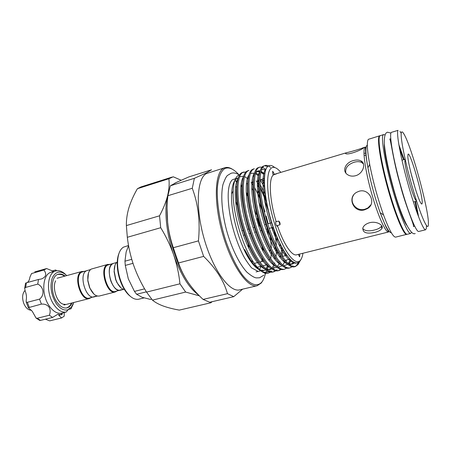 <?xml version="1.0" encoding="UTF-8"?>
<svg xmlns="http://www.w3.org/2000/svg" width="451" height="451" viewBox="0 0 451 451"><rect width="100%" height="100%" fill="white"/><g stroke="black" fill="none" stroke-linecap="round" stroke-linejoin="round"><path stroke-width="0.68" d="M384.325 143.813C383.271 156.412 399.242 214.8 406.571 225.111M384.607 134.826L383.626 134.545L383.226 134.832C380.813 137.222 384.635 161.193 392.02 187.61C399.377 214.05 407.935 234.537 410.686 233.443L411.532 232.288M383.626 134.545L379.86 135.852C377.34 138.271 381.061 162.225 388.435 188.591C395.781 214.975 404.429 235.394 407.292 234.272L410.686 233.443M110.788 280.888C113.466 287.529 116.617 290.647 120.248 290.241C112.508 293.065 104.824 267.573 112.293 263.807L113.257 263.384C108.99 265.769 108.167 271.603 110.788 280.888M114.994 265.278L114.092 271.609L115.659 279.614L116.961 282.647L120.834 287.727M117.243 262.025C115.146 263.581 114.142 266.699 114.233 271.378L115.851 279.648L117.198 282.783C119.549 287.152 122.074 289.384 124.775 289.469M121.482 289.655L115.456 291.459C107.642 294.3 99.97 268.886 107.524 265.109L116.724 262.443M116.82 291.109L115.18 291.994C107.101 294.931 99.181 268.683 106.988 264.788L109.847 264.314M115.18 291.994L99.31 296.019C95.736 296.527 92.556 293.776 89.772 287.772L87.894 280.539C87.421 274.8 88.514 270.989 91.175 269.1L107.992 264.354M86.31 270.888L87.331 270.448L86.31 270.888C78.423 274.732 86.023 299.774 94.174 296.859C86.023 299.774 78.423 274.732 86.31 270.888M93.904 294.058L89.591 287.699L87.776 280.691L88.452 273.024M90.527 269.58L81.699 272.145C73.739 276.006 81.327 300.964 89.546 298.038L95.482 296.262M84.179 271.31L81.18 271.829C72.949 275.809 80.78 301.589 89.281 298.562L91.012 297.666M65.107 276.051C62.802 274.27 60.564 273.656 58.382 274.202C51.053 275.567 50.106 292.925 57.102 302.328C60.333 306.719 63.659 308.563 67.075 307.87C69.245 307.272 70.908 305.631 72.053 302.931M53.827 271.502L46.628 268.548L43.888 270.025C47 274.146 46.115 277.145 41.233 279.022L38.476 279.468L37.766 284.107C43.82 286.87 44.863 295.151 39.541 299.12L41.402 304.104C44.576 303.85 47.101 304.814 48.984 307.007C50.405 309.476 50.529 312.222 49.356 315.238L37.224 318.259L40.5 320.407L39.417 320.283M41.402 304.104L28.312 307.683L32.252 311.269L36.097 318.113L37.224 318.259M66.799 275.589C60.637 270.217 55.783 271.023 52.237 278.019C49.728 286.481 51.11 295.044 56.381 303.715C60.248 308.912 64.166 310.914 68.135 309.719L66.235 312.024C62.137 312.723 58.168 310.468 54.317 305.265C45.731 293.804 46.927 272.59 55.868 270.933C59.098 270.149 62.351 271.344 65.626 274.518M55.868 270.933L51.267 272.212C42.259 273.892 41.002 295.055 49.61 306.466C53.472 311.647 57.463 313.885 61.59 313.18L60.755 314.747L58.709 315.255L61.618 317.949L49.683 320.875L45.404 319.195M49.356 315.238L52.587 317.419L57.914 314.206L60.755 314.747M56.792 270.741L55.636 269.974L55.789 270.955M73.254 304.013L70.948 308.834L68.225 309.516M37.766 284.107L25.656 287.405L24.687 288.279L25.155 290.929C26.417 294.086 26.767 297.164 26.209 300.157L26.209 302.125L27.359 302.311L29.214 307.255M43.888 270.025L31.542 273.56L29.901 277.196C29.591 279.643 28.729 281.424 27.319 282.54M66.235 312.024L61.59 313.18M73.755 302.503L70.959 307.813L70.023 307.836L68.135 309.719M52.587 317.419L40.5 320.407M64.189 312.537L64.217 316.174L61.618 317.949M70.959 307.813L70.948 308.834M39.541 299.12L27.359 302.311M25.527 283.273L26.406 282.788L25.656 287.405M38.476 279.468L26.406 282.788M31.542 273.56L31.976 273.368M46.628 268.548L34.778 271.885M55.636 269.974L51.944 271M60.902 314.454L61.86 314.877L62.559 312.938M24.974 290.478C22.353 293.471 21.93 297.716 23.694 303.23C25.645 307.858 28.221 310.198 31.423 310.249M128.546 245.496L123.388 247.182C119.346 249.877 117.412 255.796 117.593 264.934C117.987 272.596 119.881 279.868 123.275 286.751C128.264 295.946 133.411 300.101 138.699 299.222L144.027 297.914M128.574 245.671L126.162 251.946L124.955 261.185L125.288 265.408L128.304 278.848L134.46 291.397L136.625 294.272L142.104 297.277L150.482 299.425L151.637 299.143M238.72 174.537C233.449 168.747 228.787 166.78 224.733 168.64C220.714 171.25 218.256 177.705 217.348 188.005C216.689 202.358 219.817 222.225 225.821 240.845C230.692 254.854 236.155 266.141 242.21 274.704C250.057 284.852 257.211 287.191 261.743 282.151C263.412 280.094 264.669 277.128 265.509 273.255M262.967 280.364L261.292 282.991L257.177 285.725C247.751 288.51 231.532 265.476 222.552 233.719C213.47 201.997 214.715 172.22 223.826 168.138L224.886 167.704C227.219 167.011 229.79 167.563 232.598 169.367M273.836 173.077L274.135 174.39L276.694 173.753L273.272 174.994L272.776 173.804L272.663 171.233L273.836 173.077M279.97 224.807L277.393 225.5L277.117 226.278C275.95 225.173 275.499 223.64 275.764 221.683L278.786 221.091C279.891 222.146 280.285 223.386 279.97 224.807L278.87 221.187M299.481 254.105C299.87 255.593 299.892 256.478 299.554 256.76L298.337 254.392M248.913 248.484L248.27 243.929M237.423 205.583L235.614 201.456M224.886 167.704L206.643 173.494C196.963 177.745 195.125 207.381 204.134 238.737C213.03 270.132 229.722 292.755 239.723 289.846L257.177 285.725M194.37 178.308L206.13 173.009L211.564 169.79L188.89 176.893L177.164 182.052L170.36 185.784L194.37 178.308L192.273 188.276L167.902 195.723L170.36 185.784M407.963 154.428L407.856 156.852C408.24 164.976 416.38 194.719 420.185 201.907C421.245 204.027 421.894 204.562 422.119 203.514C423.681 198.181 409.626 149.315 407.963 154.428M405.06 159.383L404.868 161.588C405.133 168.505 411.91 193.265 415.202 199.353L416.628 201.169L413.404 202.014M174.374 183.439L177.779 181.764M266.045 268.328L267.764 265.43M269.309 259.652L269.405 258.987M269.878 252.019L269.85 249.296M268.559 235.901L267.274 228.916M261.805 209.467L258.964 202.161M253.107 190.457L251.714 188.236M242.914 178.855L242.458 178.613M238.162 177.959L236.916 178.483C233.815 180.394 232.051 185.541 231.611 193.919C230.529 212.314 239.323 244.453 249.623 259.737C252.509 264.145 255.266 267.201 257.893 268.892M275.116 249.82L275.014 246.844M273.3 231.82L272.511 227.518M271.508 222.811L271.175 221.385M268.007 209.856L264.59 200.114M259.116 188.05L257.273 184.763M243.709 172.023L241.646 172.789C234.96 176.33 234.926 201.659 243.004 227.941C251.342 255.198 264.348 273.949 272.641 272.071L273.734 271.806C265.476 273.678 252.492 254.905 244.149 227.631C236.065 201.332 236.065 175.991 242.723 172.462L245.981 171.927M257.301 182.818L258.959 185.603M260.295 188.05L266.716 202.77M273.813 228.719L275.042 236.206M276.102 248.005L276.159 251.641M274.501 265.306L274.4 265.639M274.039 266.693L273.537 267.933M273.458 268.103L273.261 268.52M278.853 263.497L279.028 262.786M279.936 256.997L280.065 255.356M280.15 247.125L279.97 243.839M264.354 186.951L260.142 179.763M247.915 170.737L246.939 171.171C240.411 174.667 240.541 200.035 248.636 226.408C256.997 253.755 269.884 272.607 278.019 270.769L279.118 270.504C271.017 272.336 258.152 253.462 249.786 226.092C241.685 199.703 241.522 174.328 248.022 170.839L248.991 170.405L247.915 170.737M284.147 261.896L284.344 261.016M285.094 255.711L285.257 253.203M255.452 173.145C256.551 171.538 258.028 171.047 259.883 171.673L259.81 171.605M253.22 169.114L252.272 169.542C245.896 172.992 246.19 198.395 254.308 224.863C262.691 252.306 275.454 271.26 283.431 269.461L284.536 269.191C276.593 270.989 263.858 252.008 255.469 224.547C247.345 198.062 247.018 172.648 253.361 169.21L254.302 168.781L253.22 169.114M260.988 171.391L263.44 174.013M265.532 170.506L265.126 170.112M259.652 167.146L257.634 167.902C251.421 171.307 251.883 196.743 260.018 223.307C268.424 250.846 281.063 269.907 288.871 268.142L289.987 267.871C282.208 269.63 269.597 250.547 261.185 222.986C253.045 196.41 252.549 170.963 258.733 167.569L259.652 167.146L261.997 167.152M262.668 167.377L265.876 169.503M267.736 166.498L264.495 165.709M295.326 266.58L292.885 266.456C284.604 264.015 273.103 243.405 265.667 217.01C258.677 192.075 258.468 169.001 264.134 165.912L263.034 166.25C256.98 169.61 257.611 195.086 265.769 221.74C274.197 249.375 286.712 268.542 294.351 266.817L295.326 266.58L298.072 264.568L299.571 261.529M265.03 165.5C266.592 165.021 268.413 165.635 270.493 167.344M256.185 265.966C260.672 271.57 264.557 273.988 267.849 273.227L268.384 273.097C264.917 273.892 260.847 271.513 256.185 265.966L253.27 261.901C242.012 245.4 232.18 210.504 233.19 191.038C233.567 182.277 235.349 176.995 238.534 175.191L239.673 174.751M268.108 273.159L270.048 272.083M270.51 271.654L270.961 271.152M271.665 270.978L270.899 271.761M270.408 272.15L268.384 273.097M273.182 271.908L275.161 270.696M276.948 269.698L276.254 270.425M275.77 270.825L273.734 271.806M278.56 270.606L280.545 269.348M281.159 269.495L279.118 270.504M286.582 268.153L284.536 269.191M292.987 265.802L292.524 266.344M292.039 266.8L289.987 267.871M296.149 265.932L298.709 262.251M365.964 153.306L363.968 153.239M345.319 153.239L346.689 152.658C350.613 151.869 361.341 148.7 363.179 147.725L363.557 147.787C363.078 149.326 348.719 155.195 345.77 153.701L345.319 153.239M346.689 152.658L274.135 174.39M380.03 135.689L368.382 139.325C366.635 141.518 367.063 149.845 369.673 164.305C373.028 181.528 377.65 198.401 383.53 214.93C389.128 229.937 393.182 237.327 395.702 237.108L407.005 234.289M379.748 135.723L379.325 136.01C376.788 138.44 380.486 162.388 387.866 188.744C395.206 215.121 403.87 235.529 406.751 234.407M417.169 213.086L415.016 201.591M403.566 159.755L399.569 148.762M418.663 217.083L415.63 201.428M404.181 159.581L398.819 144.568M425.648 229.779C423.371 230.765 415.219 209.986 407.817 183.309C400.392 156.649 396.096 132.605 398.036 130.345L391.214 132.414C389.055 134.731 393.131 158.746 400.539 185.293C407.918 211.857 416.256 232.507 418.753 231.47L425.648 229.779L426.358 228.364L426.449 225.534M401.215 133.327L400.031 131.371M428.36 225.162L428.388 221.847C427.61 205.735 412.293 149.777 404.767 135.514C403.2 132.442 402.129 131.32 401.542 132.149C399.642 134.421 404.75 160.951 412.53 187.757C420.287 214.608 427.683 231.464 428.36 225.162M271.265 254.325L271.372 251.342M270.933 241.477L270.008 234.165M260.661 200.306L257.803 193.874M253.276 185.637L251.111 182.458L253.27 185.462M247.949 178.675L247.43 178.156M261.388 270.279L263.204 270.183M260.943 270.921C257.735 269.067 254.381 265.583 250.874 260.481L244.589 249.533C245.513 252.182 248.309 257.29 250.113 260.03C253.609 265.351 256.912 268.728 260.024 270.143M260.447 270.324L263.299 270.814M266.468 269.427L266.834 269.078M269.957 270.572L269.241 271.169M268.537 271.615C266.648 272.641 264.466 272.596 261.986 271.463M280.815 172.355C277.173 167.935 274.084 166.458 271.564 167.924C265.256 171.408 266.569 198.852 275.099 225.325C283.544 251.861 295.788 267.319 300.676 259.894C301.736 258.412 302.491 256.196 302.948 253.242M300.941 259.5L300.169 260.802L297.75 262.724C291.126 265.38 278.757 246.133 271.012 220.144C263.237 194.206 262.437 169.672 268.215 166.103C270.036 164.908 272.212 165.382 274.744 167.524M292.885 266.456C295.18 266.75 297.062 265.836 298.539 263.728L299.921 261.129M366.116 155.347L364.053 155.319M353.336 160.595C356.341 159.739 358.889 159.84 360.986 160.906C366.359 163.375 363.196 173.736 355.518 175.743C352.564 176.493 349.959 176.166 347.704 174.751C341.537 170.98 345.596 162.478 353.336 160.595M345.827 173.004C344.981 168.031 347.766 164.446 354.176 162.236C357.169 161.385 359.712 161.481 361.792 162.535L363.461 163.978M386.597 227.535L386.231 227.422M277.393 225.5C283.459 243.906 291.938 256.36 296.634 254.815L388.661 231.944C385.706 233.004 377.842 215.612 371.539 193.107C365.209 170.619 362.362 149.817 364.949 147.37L365.428 147.054L365.581 151.361C365.812 155.009 366.595 160.505 367.931 167.845C370.88 183.134 374.978 198.113 380.221 212.771C385.267 226.216 388.954 232.846 391.288 232.671M381.704 225.725L381.45 226.278C380.294 227.907 377.977 229.153 374.482 230.016C368.755 231.459 364.82 230.963 362.666 228.533M369.611 222.704C376.653 220.81 384.19 225.353 381.822 228.595C380.667 230.241 378.344 231.493 374.843 232.361C366.336 234.187 362.367 232.626 362.937 227.665C363.957 225.382 366.184 223.724 369.611 222.704M370.914 204.788L367.836 207.967L364.977 209.208C356.662 211.863 348.623 202.172 353.68 194.962M359.075 191.247C369.403 187.954 376.737 203.48 367.514 208.559L364.645 209.805C353.956 213.284 346.672 197.758 356.617 192.295L359.075 191.247M414.881 187.25L410.754 172.164M178.511 262.967L173.297 247.717L198.429 240.879L203.638 256.388L178.511 262.967C180.823 269.76 184.031 276.215 188.135 282.326C192.335 288.42 197.324 294.114 203.085 299.413L227.467 293.669L233.759 296.657L209.743 302.249L203.085 299.413M242.627 289.159L233.759 296.657M227.467 293.669C223.927 280.883 215.99 268.452 203.638 256.388M167.902 195.723C166.876 204.653 166.785 213.486 167.625 222.219C168.561 230.94 170.45 239.442 173.297 247.717M198.429 240.879C200.334 221.813 198.282 204.28 192.273 188.276M273.272 174.994C268.486 178.726 269.619 200.599 276.209 221.791M198.558 294.988C189.155 288.24 180.879 274.918 173.725 255.029C166.334 233.703 163.995 209.585 167.586 195.745L168.347 193.067M167.073 208.351L167.625 222.219C169.576 242.148 177.271 265.391 186.663 280.071M152.455 300.124L146.536 292.107L179.949 283.803L185.649 292.068L152.455 300.124C155.144 302.379 158.741 304.34 163.245 306.015C167.862 307.672 173.218 309.031 179.312 310.108L210.814 302.79L212.162 301.685M181.133 180.225L173.24 176.781L168.894 178.748L137.42 188.693L140.96 186.928L172.141 177.063M159.536 215.809L160.708 227.716L127.323 237.294L126.376 225.579L159.536 215.809C163.307 208.695 165.991 202.003 167.586 195.745C169.057 189.51 169.491 183.845 168.894 178.748M210.814 302.79L210.2 302.142M199.41 295.856L185.649 292.068M179.949 283.803C178.974 274.095 176.899 264.506 173.725 255.029C170.399 245.519 166.058 236.414 160.708 227.716M127.323 237.294C128.445 246.968 130.604 256.439 133.795 265.707C137.076 274.879 141.326 283.679 146.536 292.107M137.42 188.693C133.738 195.041 130.92 201.326 128.969 207.545C127.126 213.746 126.257 219.755 126.376 225.579M130.057 296.098C127.34 293.939 124.876 290.703 122.666 286.396C119.419 279.817 117.61 272.866 117.237 265.538C117.068 260.706 117.638 256.681 118.951 253.462M132.989 263.333L125.288 265.408M124.955 261.185L131.748 259.336M146.378 291.848L136.625 294.272M134.46 291.397L144.602 288.854M366.855 145.402C365.271 147.488 365.626 154.964 367.931 167.845L369.673 164.305M259.477 269.484L261.168 266.242M262.538 260.672L262.764 258.908M263.068 251.376L262.905 247.328M260.915 232.366L260.582 230.715M259.534 226.052L257.436 218.335M256.157 214.31L254.291 209.055M247.695 194.714L246.235 192.222M242.159 186.421L241.279 185.389M237.26 181.702L234.903 180.417M259.861 195.046L257.487 190.294M253.253 183.371L252.312 182.103M248.275 177.79L247.706 177.35M236.713 186.923C234.035 204.878 245.513 245.383 257.673 260.915M265.025 268.198C267.578 269.675 269.777 269.923 271.615 268.937M277.5 253.812L277.641 250.914M277.348 241.477L276.852 236.651M265.374 194.669L260.075 184.51M258.863 182.627L257.42 180.592M253.727 176.493L253.062 175.935M242.232 184.544C239.34 202.476 251.314 244.746 263.694 260.182M279.97 264.325L280.144 263.987M282.258 256.365L282.777 249.037M264.325 181.646L262.956 179.616M259.218 175.219L255.559 172.75M247.785 182.193C246.736 192.442 248.371 205.566 252.69 221.559C257.639 238.224 263.316 250.846 269.732 259.415M285.359 262.848L285.568 262.397M286.007 261.332L286.453 259.996M264.478 173.697L261.033 171.233M260.092 170.918C258.226 170.484 256.687 171.194 255.475 173.054M253.372 179.864C252.25 190.125 253.913 203.502 258.367 219.998C263.469 237.17 269.275 250.04 275.792 258.615M288.871 264.162L291.183 260.379M258.992 177.553C257.797 187.802 259.488 201.428 264.077 218.425C269.337 236.099 275.268 249.217 281.869 257.78M287.947 263.345C290.698 264.726 292.902 264.461 294.565 262.55M264.54 175.98C263.474 186.145 265.205 199.641 269.721 216.463C274.896 234.007 280.714 247.154 287.174 255.914M270.786 258.998L271.378 252.019M271.395 248.884L270.51 237.091M268.125 223.724L266.158 215.928M264.962 211.857L262.927 205.746M259.584 197.341L254.494 187.419M247.762 178.731L244.51 176.51M243.608 176.183L239.537 176.837M237.976 178.562C233.691 185.237 234.464 205.047 240.338 225.601C246.652 247.249 256.185 264.286 264.235 268.768M266.874 269.737L271.254 268.678M271.942 268.063L274.033 264.822M274.462 263.767L274.766 262.882M276.029 256.969L276.486 249.578M276.424 246.004L275.082 232.626M265.712 198.536L260.221 187.086M258.93 184.899L257.741 183.055M243.427 176.753C239.143 183.179 239.966 203.215 245.919 224.046C252.323 245.987 261.918 263.232 269.895 267.561M272.438 268.446L276.7 267.268M277.371 266.626L279.411 263.209M279.823 262.099L279.986 261.591M281.283 254.854L281.587 246.996M264.387 184.002L261.349 179.402M258.068 175.625L255.345 173.579M254.426 173.15L250.406 173.432M248.913 174.943C244.628 181.11 245.502 201.371 251.545 222.473C258.028 244.718 267.685 262.166 275.589 266.338M278.03 267.15L282.179 265.848M282.833 265.165L284.812 261.563M286.255 255.424L286.34 254.759M263.266 174.063L260.819 172.124M259.889 171.639L255.886 171.724M254.432 173.128C250.147 179.03 251.072 199.511 257.2 220.894C263.773 243.439 273.492 261.101 281.306 265.103M283.656 265.842L287.687 264.404M288.324 263.688L290.337 259.59M265.16 170.055L265.611 170.252C263.998 169.401 262.595 169.322 261.4 170.004M259.979 171.307C255.694 176.927 256.681 197.628 262.899 219.299C269.557 242.153 279.332 260.035 287.05 263.858M289.317 264.517C291.154 264.636 292.66 263.869 293.821 262.217M266.146 168.849C260.898 173.347 262.2 197.916 270.2 222.895C278.352 248.45 290.021 265.447 296.831 262.91M389.749 139.038C390.786 139.517 393.199 160.55 399.89 183.58C405.731 206.721 414.796 225.917 413.426 226.622M417.254 213.317L415.591 204.354M402.653 157.083L399.524 148.526M390.904 133.09L387.477 132.188L386.501 132.701C385.47 133.282 383.964 136.444 384.353 144.258C385.396 155.043 388.153 168.702 392.618 185.237C399.93 213.114 410.28 236.589 415.202 233.511M232.248 179.876C226.791 185.158 227.084 202.336 231.588 222.941C234.497 234.909 238.275 245.541 242.909 254.843C244.786 258.62 247.672 262.967 251.557 267.871L258.152 271.417M239.278 174.864C236.02 172.992 233.257 172.479 230.985 173.325L227.496 175.439C226.306 176.324 224.784 179.397 222.929 184.651C220.562 195.537 221.965 212.906 226.622 230.534C231.605 248.129 239.058 263.672 246.928 272.195C251.246 275.826 254.398 277.731 256.382 277.906L259.567 277.782L263.903 275.138M264.968 273.808L265.351 273.227M265.859 272.348L266.671 270.634M267.015 269.76L267.212 269.208M267.494 268.317L268.136 265.831M232.682 179.645L233.004 179.521M120.248 290.241L123.732 289.356M97.393 296.042L94.174 296.859M63.957 304.989L89.281 298.562M57.051 278.25L82.234 271.378M55.659 280.855C51.786 287.496 57.283 305.321 65.13 304.295M66.32 308.005C68.439 307.317 70.097 305.823 71.286 303.523M64.561 276.198C62.571 274.67 60.265 274.09 57.655 274.456M39.767 320.452L36.097 318.113M28.312 307.683L26.209 302.125M24.687 288.279L25.566 283.138M388.661 231.944L385.701 226.317L380.221 212.771L383.53 214.93M235.473 187.12L236.719 186.753M240.907 185.502L242.17 185.124M246.376 183.873L247.644 183.489M251.878 182.227L253.158 181.849M257.42 180.575L258.711 180.191M260.018 179.802L264.292 178.528M241.922 230.827L243.749 230.331M247.52 229.311L249.38 228.804M253.152 227.783L255.057 227.27M258.823 226.25L260.137 225.889M264.528 224.699L265.859 224.339M267.691 223.843L271.806 222.726M254.285 263.407L258.643 262.319M259.77 262.037L264.207 260.926M268.531 259.849L269.811 259.528M274.118 258.451L275.414 258.13M279.744 257.047L281.052 256.72M282.292 256.41L286.723 255.305M415.202 199.353L416.205 199.866M404.868 161.588L405.472 160.629M232.739 179.599L237.987 178.01M363.235 147.708L365.428 147.054M389.788 139.06L390.746 138.773M249.623 259.737L250.113 260.03M250.874 260.481L253.27 261.901M231.611 193.919L233.19 191.038M361.792 162.535L360.986 160.906M381.822 228.595L381.45 226.278M367.514 208.559L367.836 207.967M401.965 160.212L405.094 159.321M363.179 147.725L363.269 148.041M413.691 226.419L414.661 226.176M256.095 271.919L260.768 270.78M260.96 270.73L261.388 270.628M290.568 259.815L286.154 254.601C281.531 248.135 274.755 233.652 270.408 218.932C266.456 204.765 264.365 192.774 264.145 182.971C264.213 177.373 264.393 176.533 264.692 174.588M293.787 262.2C292.276 264.1 290.309 264.461 287.885 263.288M282.326 258.417L278.577 253.197C272.945 243.895 268.063 232.141 263.92 217.929C260.571 205.335 258.773 194.437 258.53 185.248C258.609 179.244 258.778 178.726 259.049 176.809M290.371 259.618L288.285 263.655M276.254 259.274C272.472 255.756 261.146 233.691 257.087 215.285C254.443 204.286 253.062 194.697 252.943 186.522L253.428 179.098M286.374 254.804L286.295 255.413M284.835 261.591L284.57 262.251M270.205 260.097L264.703 251.714C259.821 242.728 255.683 232.209 252.284 220.167C250.158 212.071 248.693 204.444 247.892 197.296L247.481 185.04L247.841 181.398M262.894 181.539L264.207 183.63M281.616 247.047L281.616 249.769M279.428 263.232L279.192 263.767M264.179 260.887L258.812 252.639C254.539 244.792 250.812 235.647 247.638 225.207C242.801 207.708 241.02 193.885 242.283 183.726M256.275 180.919L258.57 184.256M263.643 193.721L265.701 198.457M275.11 232.688L275.837 238.089M276.514 248.8L276.457 252.137M274.045 264.838L273.847 265.256M271.102 268.559C269.399 269.625 267.358 269.489 264.979 268.153M258.169 261.642C256.867 260.058 253.383 254.64 250.649 249.138C246.838 241.234 243.613 232.519 240.981 222.986C237.108 207.793 235.704 195.492 236.758 186.071M247.379 178.342L247.808 178.714M251.805 183.269L253 184.989M257.752 193.349L259.579 197.267M270.532 237.147L271.034 241.702M271.423 251.432L271.31 254.387M268.689 266.411L266.44 269.405M265.667 269.94C263.61 270.572 263.204 271.327 259.319 269.337M258.913 269.084C254.302 266.073 249.533 259.556 244.594 249.544M256.055 267.505L257.205 267.217M257.25 267.212L261.636 266.129M262.758 265.848L267.172 264.76M271.874 263.598L272.742 263.384M277.421 262.228L278.352 261.997M283.008 260.847L284 260.605M285.15 260.317L289.897 259.145M243.444 235.309L245.254 234.824M249.042 233.81L250.886 233.314M254.674 232.299L256.563 231.791M260.345 230.777L261.665 230.422M266.056 229.243L267.381 228.888M269.202 228.403L273.317 227.298M234.791 180.586L237.023 181.962M240.885 185.744L242.012 187.148M246.308 193.659L247.841 196.444M256.687 218.538L258.654 225.714M262.149 246.753L262.341 250.023M262.245 257.949L261.845 261.518M122.666 286.396L123.275 286.751M117.237 265.538L117.593 264.934"/></g></svg>
